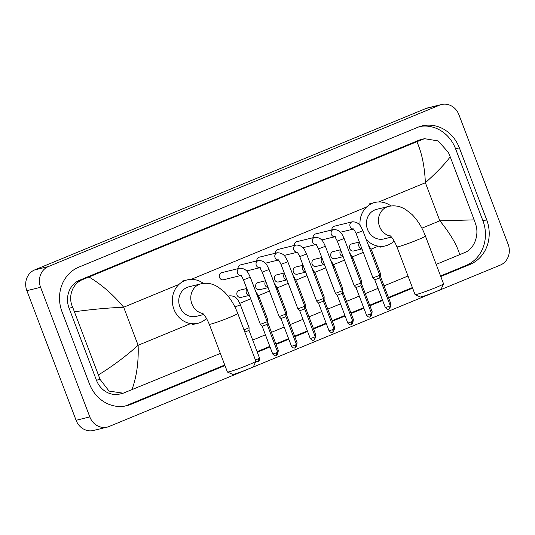 <?xml version="1.0" encoding="UTF-8"?>
<svg xmlns="http://www.w3.org/2000/svg" width="535" height="535" viewBox="0 0 535 535"><rect width="100%" height="100%" fill="white"/><g stroke="black" fill="none" stroke-linecap="round" stroke-linejoin="round"><path stroke-width="0.8" d="M107.241 427.111L93.505 430.474A16.244 14.626 -103.8 0 1 76.09 420.289L26.85 290.672A16.244 14.626 -103.8 0 1 34.641 269.928L425.867 108.511A16.244 14.626 -103.8 0 1 427.759 107.889L441.495 104.526A16.244 14.626 -103.8 0 1 458.91 114.711L508.15 244.328A16.244 14.626 -103.8 0 1 500.359 265.072L109.133 426.489A16.244 14.626 -103.8 0 1 107.241 427.111A16.244 14.626 -103.8 0 1 89.82 416.919L40.586 287.308A16.244 14.626 -103.8 0 1 48.377 266.557L439.603 105.141A16.244 14.626 -103.8 0 1 441.495 104.526M440.78 276.501L469.957 264.464A34.929 31.445 76.2 0 0 486.703 219.858L459.351 147.847A34.929 31.445 76.2 0 0 421.908 125.946A34.929 31.445 76.2 0 0 417.842 127.276L78.779 267.166A34.929 31.445 76.2 0 0 62.027 311.778L89.385 383.789A34.929 31.445 76.2 0 0 126.828 405.69A34.929 31.445 76.2 0 0 130.894 404.36L224.961 365.552M257.302 352.204L270.048 346.947M276.067 344.46L288.813 339.203M294.832 336.722L307.578 331.466M313.597 328.978L326.343 323.722M332.362 321.234L345.108 315.978M351.127 313.49L363.874 308.234M369.892 305.752L382.639 300.496M388.657 298.008L412.612 288.124M440.572 275.96L466.179 265.393A34.929 31.445 76.2 0 0 482.931 220.781L455.573 148.777A34.929 31.445 76.2 0 0 420.035 126.474M124.922 406.085A34.929 31.445 76.2 0 0 127.116 405.283L224.753 365.004M257.094 351.656L269.841 346.399M275.859 343.918L288.606 338.662M294.624 336.174L307.371 330.918M313.39 328.43L326.136 323.173M332.155 320.686L344.901 315.429M350.92 312.948L363.666 307.692M369.685 305.204L382.431 299.948M388.45 297.46L412.405 287.576M474.177 219.878L475.709 224.366C479.454 235.28 474.05 248.922 465.076 252.406L459.766 254.647C456.783 244.669 450.136 233.387 439.83 220.794L474.177 219.878L450.202 156.775C445.675 163.188 437.403 171.849 425.378 182.743C424.609 166.184 421.774 152.508 416.865 141.708L424.516 138.685L421.226 139.495A21.928 19.741 76.2 0 0 418.671 140.331L79.608 280.22A21.928 19.741 76.2 0 0 69.089 308.234L96.447 380.238A21.928 19.741 76.2 0 0 119.954 393.994L123.244 393.185L109.053 391.092L100.065 379.355L72.713 307.344C67.617 296.764 72.359 283.282 83.112 279.364L88.97 276.99C101.65 284.587 113.213 294.665 123.665 307.224C107.689 307.906 91.325 309.417 74.559 311.758M459.766 254.647L436.172 264.377M408.004 276L384.056 285.884M378.031 288.365L365.291 293.621M359.266 296.109L346.526 301.365M340.501 303.853L327.761 309.11M321.736 311.591L308.996 316.847M302.971 319.335L290.224 324.591M284.205 327.079L271.459 332.335M265.44 334.823L252.694 340.079M220.353 353.421L123.244 393.185M416.865 141.708L88.97 276.99M424.516 138.685L438.125 140.919L448.357 152.361L450.202 156.775M98.527 374.861C112.771 366.06 125.966 356.203 138.124 345.276C138.739 361.867 136.659 376.747 131.871 389.928M443.535 283.831L441.181 289.047A11.168 0.662 159.2 0 1 435.463 291.816A11.168 0.662 159.2 0 1 420.336 296.965L415.113 294.631A15.227 0.903 -20.8 0 0 435.744 287.603A15.227 0.903 -20.8 0 0 443.535 283.831A15.227 0.903 -20.8 0 0 443.542 283.777L425.405 236.022A15.227 0.903 159.2 0 1 417.601 239.854A15.227 0.903 159.2 0 1 396.93 246.836L415.066 294.591A15.227 0.903 -20.8 0 0 415.113 294.631M390.583 236.149A15.227 13.709 76.2 0 1 379.529 226.459A15.227 13.709 76.2 0 1 386.832 207.005A15.227 13.709 76.2 0 1 388.604 206.423L376.587 209.366A15.227 13.709 76.2 0 0 367.512 229.401A15.227 13.709 76.2 0 0 383.836 238.951L391.446 237.085M360.108 225.67A22.336 20.109 -103.8 0 1 374.895 202.464A22.336 20.109 -103.8 0 1 391.031 205.988M394.155 240.991A22.336 20.109 -103.8 0 1 385.528 245.853A22.336 20.109 -103.8 0 1 366.154 239.379M255.884 361.259L253.53 366.475A11.168 0.662 159.2 0 1 247.812 369.237A11.168 0.662 159.2 0 1 232.685 374.393L227.462 372.052A15.227 0.903 -20.8 0 0 248.093 365.031A15.227 0.903 -20.8 0 0 255.884 361.259A15.227 0.903 -20.8 0 0 255.89 361.199L237.747 313.443A15.227 0.903 159.2 0 1 229.95 317.275A15.227 0.903 159.2 0 1 209.279 324.263L227.415 372.012A15.227 0.903 -20.8 0 0 227.462 372.052M202.932 313.57A15.227 13.709 76.2 0 1 191.871 303.88A15.227 13.709 76.2 0 1 199.174 284.426A15.227 13.709 76.2 0 1 200.953 283.844L188.935 286.793A15.227 13.709 76.2 0 0 179.854 306.822A15.227 13.709 76.2 0 0 196.184 316.379L203.795 314.513M206.503 318.412A22.336 20.109 -103.8 0 1 197.876 323.28A22.336 20.109 -103.8 0 1 173.928 309.27A22.336 20.109 -103.8 0 1 187.243 279.892A22.336 20.109 -103.8 0 1 203.38 283.41M331.874 229.95A3.658 3.29 -103.8 0 1 334.301 226.211L352.291 221.804A3.658 3.29 -103.8 0 0 351.682 222.025A3.658 3.29 -103.8 0 0 350.117 226.613A3.658 3.29 -103.8 0 0 353.234 228.987M356.063 233.387L362.89 230.792L379.796 275.291L372.962 277.886L356.063 233.387C354.438 230.137 353.441 228.632 353.067 228.88L354.036 228.9M388.744 309.136A2.642 1.137 -112.4 0 0 388.818 309.116A2.642 1.137 -112.4 0 0 388.925 306.401L390.276 305.739L379.71 277.919L374.774 279.798L372.962 277.886M313.109 237.694A3.658 3.29 -103.8 0 1 315.536 233.955L333.526 229.542A3.658 3.29 -103.8 0 0 332.917 229.769A3.658 3.29 -103.8 0 0 331.352 234.35A3.658 3.29 -103.8 0 0 334.469 236.731M337.297 241.131L344.125 238.536L361.031 283.035L354.197 285.63L337.297 241.131C335.672 237.874 334.676 236.376 334.301 236.624L335.271 236.644M369.979 316.88A2.642 1.137 -112.4 0 0 370.053 316.86A2.642 1.137 -112.4 0 0 370.16 314.145L371.511 313.483L360.944 285.663L356.009 287.542L354.197 285.63M294.344 245.431A3.658 3.29 -103.8 0 1 296.771 241.693L314.761 237.286A3.658 3.29 -103.8 0 0 314.152 237.513A3.658 3.29 -103.8 0 0 312.587 242.094A3.658 3.29 -103.8 0 0 315.703 244.468M318.532 248.875L325.36 246.281L342.266 290.779L335.432 293.374L318.532 248.875C316.907 245.618 315.911 244.114 315.536 244.368L316.506 244.388M351.214 324.625A2.642 1.137 -112.4 0 0 351.288 324.598A2.642 1.137 -112.4 0 0 351.395 321.889L352.746 321.221L342.179 293.407L337.244 295.28L335.432 293.374M275.578 253.175A3.658 3.29 -103.8 0 1 278.006 249.437L295.995 245.03A3.658 3.29 -103.8 0 0 295.387 245.257A3.658 3.29 -103.8 0 0 293.822 249.838A3.658 3.29 -103.8 0 0 296.938 252.212M299.767 256.613L306.595 254.018L323.501 298.517L316.666 301.111L299.767 256.613C298.142 253.363 297.146 251.858 296.771 252.105L297.741 252.132M332.449 332.369A2.642 1.137 -112.4 0 0 332.523 332.342A2.642 1.137 -112.4 0 0 332.63 329.627L333.98 328.965L323.414 301.151L318.479 303.024L316.666 301.111M256.813 260.92A3.658 3.29 -103.8 0 1 259.241 257.181L277.23 252.774A3.658 3.29 -103.8 0 0 276.615 252.995A3.658 3.29 -103.8 0 0 275.057 257.582A3.658 3.29 -103.8 0 0 278.173 259.957M281.002 264.357L287.83 261.762L304.736 306.261L297.901 308.855L281.002 264.357C279.377 261.107 278.381 259.602 278.006 259.849L278.976 259.87M313.684 340.106A2.642 1.137 -112.4 0 0 313.757 340.086A2.642 1.137 -112.4 0 0 313.864 337.371L315.215 336.709L304.649 308.889L299.714 310.768L297.901 308.855M238.048 268.664A3.658 3.29 -103.8 0 1 240.476 264.925L258.465 260.512A3.658 3.29 -103.8 0 0 257.85 260.739A3.658 3.29 -103.8 0 0 256.292 265.32A3.658 3.29 -103.8 0 0 259.408 267.701M262.23 272.101L269.065 269.506L285.971 314.005L279.136 316.6L262.23 272.101C260.612 268.844 259.615 267.346 259.241 267.594L260.211 267.614M295.099 345.115L296.45 344.446L285.884 316.633L280.949 318.512L291.515 346.326C294.564 349.449 294.852 347.409 294.752 347.91L294.992 347.83A2.642 1.137 -112.4 0 0 295.099 345.115L291.515 346.326M240.75 275.525L223.449 279.765A3.658 3.29 -103.8 0 1 219.531 277.471A3.658 3.29 -103.8 0 1 221.711 272.663L239.7 268.256A3.658 3.29 -103.8 0 0 239.085 268.483A3.658 3.29 -103.8 0 0 237.527 273.064A3.658 3.29 -103.8 0 0 240.643 275.438M243.465 279.845L250.3 277.244L267.206 321.742L260.371 324.337L243.465 279.845C241.847 276.588 240.85 275.084 240.476 275.331L241.446 275.358M276.154 355.594A2.642 1.137 -112.4 0 0 276.227 355.568A2.642 1.137 -112.4 0 0 276.334 352.853L277.685 352.19L267.119 324.377L262.183 326.25L260.371 324.337M361.961 248.915L353.602 250.968A3.658 3.29 -103.8 0 1 349.683 248.675A3.658 3.29 -103.8 0 1 351.863 243.866L359.346 242.034M370.635 251.176L371.731 250.587L380.459 273.552L379.362 274.141M389.834 304.569L390.938 304.007L380.372 276.187L379.756 276.535M343.196 256.66L334.836 258.706A3.658 3.29 -103.8 0 1 330.918 256.419A3.658 3.29 -103.8 0 1 333.098 251.611L340.581 249.778M351.869 258.92L352.966 258.325L361.693 281.296L360.597 281.885M371.063 312.306L372.173 311.745L361.606 283.931L360.991 284.272M324.431 264.404L316.071 266.45A3.658 3.29 -103.8 0 1 312.152 264.156A3.658 3.29 -103.8 0 1 314.333 259.348L321.816 257.516M333.104 266.657L334.201 266.069L342.928 289.034L341.832 289.629M352.297 320.05L353.408 319.489L342.841 291.675L342.226 292.016M305.666 272.148L297.306 274.194A3.658 3.29 -103.8 0 1 293.387 271.9A3.658 3.29 -103.8 0 1 295.567 267.092L303.051 265.26M314.339 274.401L315.436 273.813L324.163 296.778L323.066 297.366M333.532 327.794L334.642 327.233L324.076 299.413L323.461 299.76M286.9 279.885L278.541 281.938A3.658 3.29 -103.8 0 1 274.622 279.644A3.658 3.29 -103.8 0 1 276.802 274.836L284.286 273.004M295.574 282.146L296.671 281.557L305.398 304.522L304.301 305.111M314.767 335.532L315.877 334.97L305.311 307.157L304.696 307.505M268.135 287.629L259.776 289.676A3.658 3.29 -103.8 0 1 255.857 287.389A3.658 3.29 -103.8 0 1 258.037 282.58L265.52 280.748M276.809 289.883L277.906 289.295L286.633 312.266L285.536 312.855M296.002 343.276L297.112 342.714L286.546 314.901L285.931 315.242M249.37 295.373L241.011 297.42A3.658 3.29 -103.8 0 1 237.092 295.126A3.658 3.29 -103.8 0 1 239.272 290.318L246.755 288.485M258.044 297.627L259.141 297.039L267.868 320.004L266.771 320.592M277.237 351.02L278.347 350.458L267.781 322.645L267.166 322.986M258.051 361.6A2.642 1.137 -112.4 0 0 258.117 361.58A2.642 1.137 -112.4 0 0 258.231 358.865L259.582 358.203L249.016 330.383L244.829 332.088M234.945 307.03L240.375 304.783L249.103 327.748L243.993 329.888M421.881 228.198L439.83 220.794L425.378 182.743L378.82 201.949M190.701 323.581L138.124 345.276L123.665 307.224L178.984 284.399M191.169 279.37L366.635 206.978M239.767 303.338L250.681 298.831M258.532 295.594L269.446 291.093M277.297 287.85L288.211 283.349M296.062 280.113L306.976 275.605M314.827 272.368L325.741 267.861M333.593 264.624L344.507 260.124M352.358 256.88L363.272 252.38M371.123 249.143L378.352 246.16M48.377 266.557L34.641 269.928M40.586 287.308L26.85 290.672M89.82 416.919L76.09 420.289M439.603 105.141L425.867 108.511M455.573 148.777L459.351 147.847M482.931 220.781L486.703 219.858M466.179 265.393L469.957 264.464M127.116 405.283L130.894 404.36M96.447 380.238L100.065 379.355M69.089 308.234L72.713 307.344M79.608 280.22L83.112 279.364M418.671 140.331L422.175 139.468M388.925 306.401L385.34 307.612L374.774 279.798M370.16 314.145L366.575 315.356L356.009 287.542M351.395 321.889L347.81 323.1L337.244 295.28M332.63 329.627L329.045 330.837L318.479 303.024M313.864 337.371L310.28 338.581L299.714 310.768M294.919 347.85A2.642 1.137 -112.4 0 0 294.992 347.83C294.665 347.489 296.303 348.76 296.45 344.446M276.334 352.853L272.75 354.07L262.183 326.25M361.901 248.768A3.658 3.29 -103.8 0 1 358.952 246.401A3.658 3.29 -103.8 0 1 359.547 242.576M343.136 256.512A3.658 3.29 -103.8 0 1 340.186 254.145A3.658 3.29 -103.8 0 1 340.782 250.32M324.37 264.257A3.658 3.29 -103.8 0 1 321.421 261.889A3.658 3.29 -103.8 0 1 322.016 258.057M305.605 271.994A3.658 3.29 -103.8 0 1 302.656 269.627A3.658 3.29 -103.8 0 1 303.251 265.801M286.84 279.738A3.658 3.29 -103.8 0 1 283.891 277.371A3.658 3.29 -103.8 0 1 284.486 273.546M268.075 287.482A3.658 3.29 -103.8 0 1 265.126 285.115A3.658 3.29 -103.8 0 1 265.721 281.283M249.31 295.22A3.658 3.29 -103.8 0 1 246.361 292.859A3.658 3.29 -103.8 0 1 246.956 289.027M228.425 296.53A3.658 3.29 -103.8 0 1 229.161 296.015A3.658 3.29 -103.8 0 1 229.776 295.788C237.226 295.842 238.55 301.258 240.375 304.783M258.231 358.865L255.396 359.908M388.604 206.423C393.218 205.393 397.665 205.781 401.932 207.587L405.45 209.352L411.896 214.388C417.614 220.179 422.115 227.388 425.405 236.022M374.895 202.464L369.745 203.728M385.528 245.853L380.378 247.116M389.841 235.507C391.988 237.065 394.348 240.844 396.93 246.836M200.953 283.844C205.567 282.821 210.014 283.209 214.281 285.008L217.798 286.773L224.245 291.816C229.963 297.6 234.464 304.81 237.747 313.443M187.243 279.892L182.094 281.149M197.876 323.28L192.727 324.538M202.19 312.928C204.337 314.486 206.697 318.265 209.279 324.263M390.276 305.739C390.129 310.053 388.49 308.782 388.818 309.116L388.577 309.203C388.678 308.695 388.39 310.741 385.34 307.612M362.89 230.792C361.065 227.275 359.747 221.851 352.291 221.804M340.367 232.25L353.341 229.074M379.71 277.926L379.796 275.291M371.511 313.483C371.364 317.79 369.725 316.519 370.053 316.86L369.812 316.941C369.912 316.439 369.625 318.479 366.575 315.356M344.125 238.536C342.3 235.012 340.982 229.595 333.526 229.542M321.602 239.994L334.576 236.811M360.944 285.663L361.031 283.035M352.746 321.221C352.598 325.534 350.96 324.263 351.288 324.598L351.047 324.685C351.147 324.183 350.86 326.223 347.81 323.1M325.36 246.281C323.535 242.756 322.217 237.333 314.761 237.286M302.837 247.738L315.81 244.555M342.179 293.407L342.266 290.779M333.98 328.965C333.833 333.278 332.195 332.008 332.523 332.342L332.282 332.429C332.382 331.921 332.095 333.967 329.045 330.837M306.595 254.018C304.769 250.5 303.452 245.077 295.995 245.03M284.072 255.476L297.045 252.299M323.414 301.151L323.501 298.517M315.215 336.709C315.068 341.022 313.43 339.752 313.757 340.086L313.517 340.173C313.617 339.665 313.329 341.711 310.28 338.581M287.83 261.762C286.004 258.238 284.687 252.821 277.23 252.774M265.307 263.22L278.28 260.043M304.649 308.896L304.736 306.261M269.065 269.506C267.239 265.982 265.915 260.565 258.465 260.512M280.949 318.512L279.136 316.6M246.541 270.964L259.515 267.781M285.884 316.633L285.971 314.005M277.685 352.19C277.538 356.504 275.899 355.233 276.227 355.568L275.986 355.655C276.087 355.146 275.799 357.193 272.75 354.07M250.3 277.244C248.474 273.726 247.15 268.302 239.7 268.256M267.119 324.377L267.206 321.742M390.938 304.007L390.45 306.689M371.731 250.587L368.067 244.401M380.372 276.187L380.459 273.559M372.173 311.745L371.685 314.433M352.966 258.325L349.302 252.145M361.606 283.931L361.693 281.296M353.408 319.489L352.919 322.177M334.201 266.069L330.536 259.89M342.841 291.675L342.928 289.04M334.642 327.233L334.154 329.914M315.436 273.813L311.771 267.634M324.076 299.419L324.163 296.785M315.877 334.97L315.389 337.659M296.671 281.557L293.006 275.371M305.311 307.157L305.398 304.529M297.112 342.714L296.624 345.403M277.906 289.295L274.234 283.115M286.546 314.901L286.633 312.266M278.347 350.458L277.859 353.14M259.141 297.039L255.469 290.859M267.781 322.645L267.868 320.01M259.582 358.203C259.435 362.516 257.796 361.245 258.117 361.58L255.804 361.433M228.151 296.189L229.776 295.788M249.016 330.389L249.103 327.754"/></g></svg>

